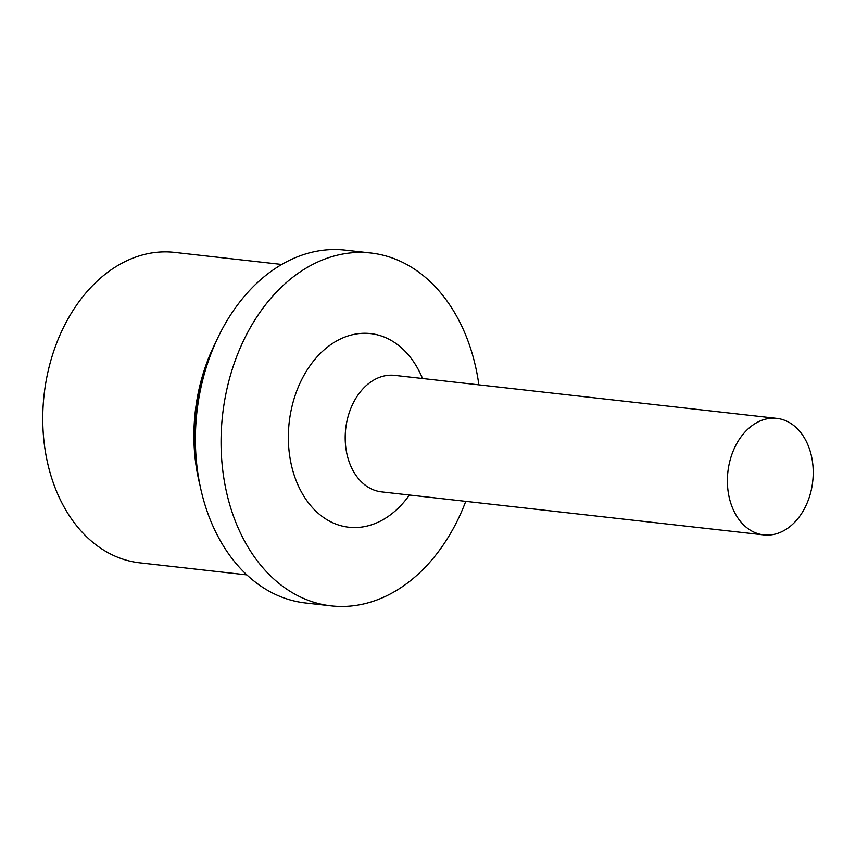 <?xml version="1.0" encoding="UTF-8"?>
<svg xmlns="http://www.w3.org/2000/svg" width="856" height="856" viewBox="0 0 856 856"><rect width="100%" height="100%" fill="white"/><g stroke="black" fill="none" stroke-linecap="round" stroke-linejoin="round"><path stroke-width="1.28" d="M733.036 451.358A58.625 42.693 -83.6 0 1 776.863 418.391A58.625 42.693 -83.6 0 1 807.572 501.937A58.625 42.693 -83.6 0 1 763.745 534.904A58.625 42.693 -83.6 0 1 733.036 451.358M465.75 501.359A177.545 129.288 -83.6 0 1 463.92 506.035A177.545 129.288 -83.6 0 1 331.176 605.877A177.545 129.288 -83.6 0 1 238.161 352.854A177.545 129.288 -83.6 0 1 370.905 253.012A177.545 129.288 -83.6 0 1 478.868 384.836M331.176 605.877L305.506 602.988A177.545 129.288 -83.6 0 1 212.491 349.965A177.545 129.288 -83.6 0 1 345.236 250.123L370.905 253.012M199.78 484.378A156.199 113.73 -83.6 0 1 208.95 357.252A156.199 113.73 -83.6 0 1 215.776 342.25M246.806 574.89L139.614 562.82A156.199 113.73 -83.6 0 1 57.791 340.228A156.199 113.73 -83.6 0 1 174.571 252.392L281.752 264.461M195.607 449.828A154.519 112.511 -83.6 0 1 204.028 375.014M763.745 534.904L381.551 491.879A58.625 42.693 -83.6 0 1 350.842 408.333A58.625 42.693 -83.6 0 1 394.67 375.367L776.863 418.391M409.414 495.014A97.424 70.941 -83.6 0 1 315.992 511.267A97.424 70.941 -83.6 0 1 297.738 388.389A97.424 70.941 -83.6 0 1 360.622 333.444A97.424 70.941 -83.6 0 1 422.532 378.502"/></g></svg>
